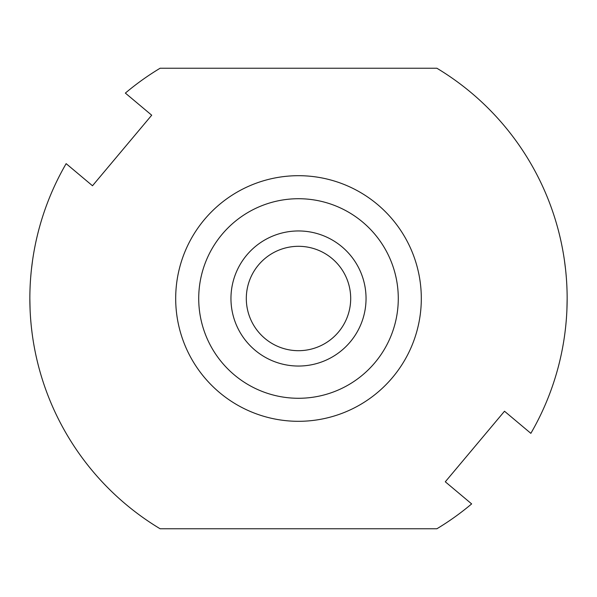 <?xml version="1.0" encoding="UTF-8"?>
<svg xmlns="http://www.w3.org/2000/svg" width="597" height="597" viewBox="0 0 597 597"><rect width="100%" height="100%" fill="white"/><g stroke="black" fill="none" stroke-linecap="round" stroke-linejoin="round"><path stroke-width="0.9" d="M198.719 298.5A99.781 99.781 0 0 1 298.5 198.719A99.781 99.781 0 0 1 398.281 298.5A99.781 99.781 0 0 1 298.5 398.281A99.781 99.781 0 0 1 198.719 298.5M298.5 366.043A67.543 67.543 0 0 1 230.957 298.5A67.543 67.543 0 0 1 298.5 230.957A67.543 67.543 0 0 1 366.043 298.5A67.543 67.543 0 0 1 298.5 366.043M175.69 298.5A122.81 122.81 0 0 1 298.5 175.69A122.81 122.81 0 0 1 421.31 298.5A122.81 122.81 0 0 1 298.5 421.31A122.81 122.81 0 0 1 175.69 298.5M471.645 503.905L445.295 481.794L504.502 411.236L530.852 433.347A268.65 268.65 0 0 0 436.877 68.23L160.123 68.23A268.65 268.65 0 0 0 125.355 93.095L151.705 115.206L92.498 185.764L66.148 163.653A268.65 268.65 0 0 0 160.123 528.77L436.877 528.77A268.65 268.65 0 0 0 471.645 503.905M566.352 277.806L565.971 273.366M565.583 269.493L564.471 260.665M564.449 260.508L564.396 260.113M565.859 272.157L566.352 277.814M564.396 336.887L564.449 336.492M564.471 336.342L564.874 333.395M564.911 333.133L565.583 327.492M565.859 324.843L566.352 319.186M566.934 309.231L567.15 298.5M30.648 277.814L31.141 272.157M32.604 260.113L32.551 260.508M32.529 260.665L31.417 269.493M31.029 273.366L30.648 277.806M29.85 298.5L30.066 309.231M30.648 319.186L31.141 324.843M31.417 327.492L32.089 333.133M32.126 333.395L31.432 327.596M32.551 336.492L32.604 336.887L32.551 336.492M298.5 246.307A52.193 52.193 0 0 1 350.693 298.5A52.193 52.193 0 0 1 298.5 350.693A52.193 52.193 0 0 1 246.307 298.5A52.193 52.193 0 0 1 298.5 246.307"/></g></svg>
